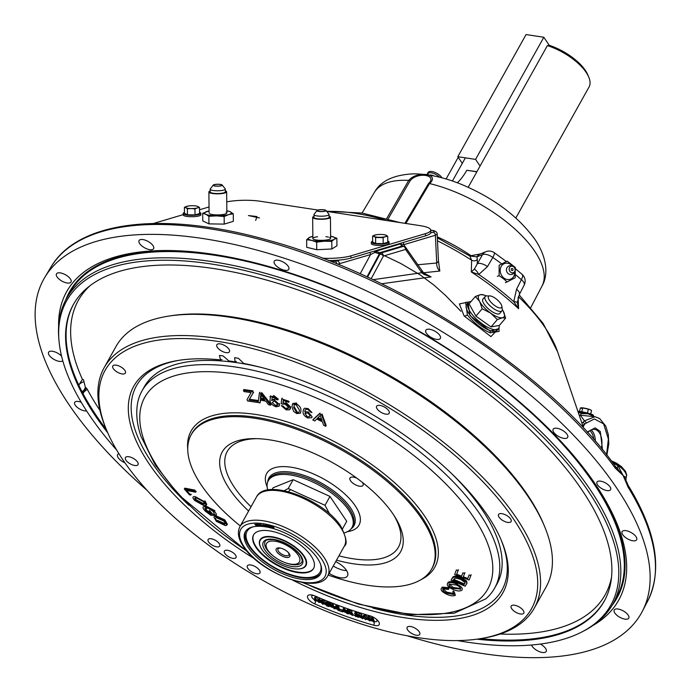 <?xml version="1.0" encoding="UTF-8"?>
<svg xmlns="http://www.w3.org/2000/svg" width="691" height="691" viewBox="0 0 691 691"><rect width="100%" height="100%" fill="white"/><g stroke="black" fill="none" stroke-linecap="round" stroke-linejoin="round"><path stroke-width="1.04" d="M499.04 328.225L490.947 336.603L464.102 315.96L459.377 303.919L469.336 301.881M438.422 260.559L439.813 271.053L423.324 272.772M426.312 274.793L431.089 276.918L381.587 283.759M518.095 297.553L518.596 308.73L513.767 301.673L516.566 289.184L521.411 279.691A8.879 3.973 27.1 0 1 523.502 281.902A8.879 3.973 27.1 0 1 524.167 285.098A8.879 8.879 0 0 0 522.085 274.344A8.879 3.455 131 0 1 521.411 279.691A173.571 75.544 -150.8 0 0 515.451 274.647M474.32 269.145A8.879 4.267 67.9 0 1 478.794 274.482A174.218 75.829 29.2 0 1 513.767 301.673A8.879 1.304 -2 0 1 517.343 302.589A8.879 1.304 -2 0 1 517.343 302.598L518.596 308.73A175.359 76.321 -150.8 0 0 471.314 271.969L471.625 260.196A4.44 3.999 -178.8 0 0 477.326 259.54L477.231 263.694A8.879 4.111 30.3 0 1 487.492 266.579L478.794 274.482L471.314 271.969L474.32 269.145L482.56 254.582A8.879 4.111 30.3 0 1 492.83 257.467L487.492 266.579M274.059 261.846A8.327 3.619 -150.8 0 0 280.451 268.782A8.327 3.619 -150.8 0 0 288.795 269.317A8.327 3.619 -150.8 0 0 289.002 268.652A8.327 3.619 -150.8 0 0 282.61 261.725A8.327 3.619 -150.8 0 0 274.267 261.189A8.327 3.619 -150.8 0 0 274.059 261.846M426.813 329.443A8.327 3.619 -150.8 0 0 425.82 330.255A8.327 3.619 -150.8 0 0 430.13 336.759A8.327 3.619 -150.8 0 0 439.364 339.195A8.327 3.619 -150.8 0 0 440.357 338.383A8.327 3.619 -150.8 0 0 436.047 331.879A8.327 3.619 -150.8 0 0 426.813 329.443M557.015 428.265A8.327 3.619 -150.8 0 0 553.145 429.249A8.327 3.619 -150.8 0 0 555.771 434.492A8.327 3.619 -150.8 0 0 563.813 438.362A8.327 3.619 -150.8 0 0 567.674 437.377A8.327 3.619 -150.8 0 0 565.048 432.134A8.327 3.619 -150.8 0 0 557.015 428.265M629.769 531.854A8.327 3.619 -150.8 0 0 622.107 531.655A8.327 3.619 -150.8 0 0 628.991 539.576A8.327 3.619 -150.8 0 0 636.644 539.775A8.327 3.619 -150.8 0 0 629.769 531.854M625.58 612.433A8.327 3.619 -150.8 0 0 614.247 610.015A8.327 3.619 -150.8 0 0 617.443 615.724A8.327 3.619 -150.8 0 0 628.775 618.143A8.327 3.619 -150.8 0 0 625.58 612.433M531.569 645.005A8.327 3.619 -150.8 0 0 532.251 646.396A8.327 3.619 -150.8 0 0 539.792 651.794A8.327 3.619 -150.8 0 0 546.184 651.475A8.327 3.619 -150.8 0 0 545.579 648.434A8.327 3.619 -150.8 0 0 540.345 644.064M597.577 484.927A7.774 3.386 -150.8 0 0 604.608 489.954A7.774 3.386 -150.8 0 0 610.576 489.66A7.774 3.386 -150.8 0 0 610.015 486.818A7.774 3.386 -150.8 0 0 602.984 481.782A7.774 3.386 -150.8 0 0 597.007 482.085A7.774 3.386 -150.8 0 0 597.577 484.927M407.258 635.789A342.295 148.98 -150.8 0 0 642.328 611.354A342.295 148.98 -150.8 0 0 616.553 487.82A342.295 148.98 -150.8 0 0 308.799 266.726A342.295 148.98 -150.8 0 0 44.777 277.393A342.295 148.98 -150.8 0 0 68.703 404.218A342.295 148.98 -150.8 0 0 147.131 490.411M617.953 470.64A2.842 2.203 -59.5 0 0 617.288 468.057A4.258 0.708 123.9 0 1 618.065 465.846L623.092 475.486L615.31 468.213A2.842 1.866 -36 0 0 615.361 466.33L615.361 466.33C549.786 373.667 399.139 275.623 268.367 240.304C164.052 210.686 77.91 220.42 50.719 267.452L44.777 277.393M81.262 402.317A7.774 3.386 -150.8 0 0 74.688 402.378A7.774 3.386 -150.8 0 0 75.25 405.22A7.774 3.386 -150.8 0 0 86.591 410.912M61.559 356.124A8.327 3.619 -150.8 0 0 56.273 352.462A8.327 3.619 -150.8 0 0 48.612 352.263A8.327 3.619 -150.8 0 0 55.496 360.184A8.327 3.619 -150.8 0 0 62.786 360.823M59.676 279.605A8.327 3.619 -150.8 0 0 71.018 282.023A8.327 3.619 -150.8 0 0 67.822 276.314A8.327 3.619 -150.8 0 0 56.481 273.895A8.327 3.619 -150.8 0 0 59.676 279.605M139.677 243.603A8.327 3.619 -150.8 0 0 147.209 249.002A8.327 3.619 -150.8 0 0 153.609 248.682A8.327 3.619 -150.8 0 0 153.005 245.642A8.327 3.619 -150.8 0 0 145.473 240.243A8.327 3.619 -150.8 0 0 139.072 240.563A8.327 3.619 -150.8 0 0 139.677 243.603M593.094 625.398A316.184 137.613 -150.8 0 0 595.659 484.633A316.184 137.613 -150.8 0 0 561.308 441.791A316.184 137.613 -150.8 0 0 231.649 257.544A316.184 137.613 -150.8 0 0 58.605 326.679M457.502 640.583A311.753 135.686 -150.8 0 0 581.58 632.101L583.472 631.133A312.988 136.222 -150.8 0 0 612.874 604.012A312.988 136.222 -150.8 0 0 590.131 489.548A312.988 136.222 -150.8 0 0 306.968 286.739A312.988 136.222 -150.8 0 0 66.457 298.633A312.988 136.222 -150.8 0 0 58.761 337.89L58.934 340.007A311.753 135.686 -150.8 0 0 89.243 414.928A311.753 135.686 -150.8 0 0 116.727 450.126M581.58 632.101A311.753 135.686 -150.8 0 0 588.214 491.068A311.753 135.686 -150.8 0 0 267.27 276.4A311.753 135.686 -150.8 0 0 58.934 340.007M107.736 432.834A304.057 132.335 29.2 0 1 95.401 415.87A304.057 132.335 29.2 0 1 74.144 303.211A304.057 132.335 29.2 0 1 308.678 293.735A304.057 132.335 29.2 0 1 582.055 490.126A304.057 132.335 29.2 0 1 604.945 599.866A304.057 132.335 29.2 0 1 476.945 639.175M498.962 327.88L499.075 331.386L490.195 332.82C481.653 329.132 474.052 323.155 467.401 314.915L465.622 302.39L468.964 302.045M468.066 302.762L469.975 315.562L490.057 331.006L498.375 328.812M386.744 218.486L408.744 180.386C417.027 170.323 440.556 173.89 429.543 183.556L405.85 223.469M580.431 411.525A8.188 0.864 13.1 0 1 587.808 413.123L587.894 413.779A8.897 0.941 -166.9 0 0 579.887 412.043A8.897 0.941 -166.9 0 0 579.075 411.922A0.708 0.484 -82.5 0 1 579.689 411.421A8.188 0.864 13.1 0 1 580.328 411.508M587.229 432.056L595.193 427.867L600.289 431.478L602.517 449.72M579.619 411.404L587.834 413.123C591.712 414.056 593.604 414.945 593.509 415.792L593.509 415.792A0.708 0.708 177.6 0 1 593.5 415.965A8.897 0.941 -166.9 0 0 593.5 415.991A8.897 0.941 -166.9 0 0 593.5 415.965L587.894 413.779L581.191 413.581L580.371 415.222L579.127 414.997M582.824 413.667A8.188 0.864 13.1 0 1 582.159 413.486L581.986 413.633M584.75 413.702A4.181 0.441 13.1 0 1 581.217 412.268M582.159 413.486L579.308 412.631M577.823 411.171L579.689 411.421M587.808 413.123L592.964 415.136M581.96 423.315L584.405 420.871L594.986 416.716L580.371 415.222L584.405 420.871L586.616 422.892L582.651 425.354M593.509 415.792L593.681 416.984M581.191 413.581L578.212 411.629A2.133 1.287 -23 0 1 578.013 411.741M606.577 454.756L608.374 439.01L603.588 423.833L594.381 418.962L586.616 422.892M606.888 455.144L608.806 443.795L608.296 434.492L605.748 426.045L599.615 418.521L595.132 416.742M583.144 422.374A2.133 1.641 65.1 0 1 584.448 424.447L583.187 426.934M506.304 261.5L494.238 252.681A8.879 8.879 0 0 0 485.825 251.731L485.825 251.731A8.879 7.549 68 0 0 482.56 254.582L476.954 256.836L469.923 256.05M494.238 252.681A8.879 1.805 125 0 1 492.83 257.467A173.571 75.544 -150.8 0 1 501.623 263.807M485.825 251.731L480.219 253.986A8.879 7.549 68 0 0 480.219 253.994A8.879 7.549 68 0 0 476.954 256.836L477.326 259.54M437.489 240.831A157.375 68.495 -150.8 0 1 471.625 260.196L469.811 255.972L437.351 237.868M404.891 223.323L428.48 183.599C437.982 174.78 417.209 171.61 410.117 180.8L388.178 218.883M516.566 289.184A8.879 3.973 27.1 0 1 519.312 294.573L524.167 285.098M517.343 302.598L519.312 294.573M74.403 302.788A304.031 132.326 -150.8 0 0 78.748 385.086L82.428 379.402A7.817 4.086 -146.4 0 1 83.481 379.618L85.39 387.496A6.029 4.319 -17.4 0 1 85.503 387.418A2.842 0.726 -123.2 0 0 86.22 387.919A4.569 3.274 162.6 0 0 86.133 387.971L83.084 393.265L83.421 394.388L82.557 392.747L85.39 387.496M82.557 392.747A304.031 132.326 -150.8 0 1 78.748 385.086A7.817 5.45 164 0 1 83.723 381.769M615.361 466.33L623.092 475.486L626.832 482.128A2.842 1.468 164.6 0 1 626.435 483.225L623.092 475.486L626.081 477.74A4.258 3.835 24.6 0 0 626.003 477.896L626.037 479.848M626.832 482.128L628.059 485.177A2.842 2.013 148.2 0 1 627.998 487.043L626.435 483.225M118.921 453.728A8.327 3.619 -150.8 0 0 117.582 454.661A8.327 3.619 -150.8 0 0 124.916 462.789M417.71 264.869A5.329 3.576 145.1 0 1 417.77 264.765L436.712 263.003L438.465 261.371L438.396 262.157M437.17 234.033L435.399 235.268L436.712 263.003A8.879 7.109 -93.9 0 0 439.813 271.053M374.798 250.954A2.842 2.22 73.4 0 1 375.248 251.403A2.842 0.656 120.7 0 1 374.885 252.44L370.549 254.573L337.718 264.204M367.534 277.126L380.007 254.029L374.885 252.44A2.842 1.261 -96.9 0 0 374.358 251.083M369.763 252.457A2.842 2.22 73.4 0 1 370.549 254.573L360.175 273.791M331.291 261.621L335.29 261.146A2.842 1.347 82.6 0 1 336.655 263.772M332.25 261.569A2.842 1.494 81.6 0 1 333.131 262.355M402.965 246.333A2.842 2.03 102.5 0 0 402.49 246.143L402.49 246.143A2.842 2.03 102.5 0 0 401.851 246.143L400.426 243.914L375.248 251.403L381.138 252.975L403.276 246.385L401.851 246.143L379.592 252.768A2.842 1.218 -84.5 0 0 378.763 253.873M403.406 246.35A2.842 1.667 98.7 0 0 403.095 246.255A2.842 1.667 98.7 0 0 402.646 246.29M423.618 272.919A219.375 95.479 29.2 0 1 431.089 276.918L423.972 274.396L421.804 272.729L405.582 249.434L383.436 256.024A2.842 2.22 -106.6 0 0 381.138 252.975A2.842 1.667 -81.3 0 0 380.007 254.029A2.842 1.27 28.3 0 1 383.436 256.024L371.145 278.801M366.973 276.866L379.35 253.925A2.842 1.667 -81.3 0 1 380.491 252.871M399.977 243.465A2.842 2.22 73.4 0 1 400.426 243.914A2.842 1.969 169.7 0 1 401.462 244.649L401.92 245.737L403.095 246.255M430.657 232.953L433.102 232.219A2.842 2.22 -106.6 0 1 435.399 235.268L403.777 244.683L401.462 244.649A2.842 2.747 34.5 0 0 400.305 243.362M417.77 264.765L403.777 244.683A2.842 2.22 -106.6 0 0 402.991 242.567M438.465 261.371L437.17 234.059C437.135 232.107 435.529 230.88 432.341 230.371L432.341 230.371A2.842 1.667 98.7 0 0 431.884 230.405L430.769 230.241M423.972 274.396A2.842 1.581 -47.8 0 0 423.704 273.005L405.634 247.533A2.842 2.842 0 0 0 403.734 246.35A2.842 1.667 98.7 0 0 403.276 246.385A2.842 2.22 -106.6 0 1 405.582 249.434A2.842 1.909 -34.9 0 0 405.634 247.533M423.013 273.722A2.842 1.65 -40.6 0 0 422.918 272.194M373.054 279.691L421.804 272.729A2.842 1.909 -34.9 0 0 421.864 270.829M427.168 174.814A8.171 3.559 29.2 0 1 427.366 173.795A8.171 3.559 29.2 0 1 431.167 172.828A8.171 3.559 29.2 0 1 439.761 177.276M427.366 173.795L428.092 172.5A8.171 3.559 29.2 0 1 431.892 171.532A8.171 3.559 29.2 0 1 441.99 177.846M428.385 174.987A8.171 3.559 29.2 0 1 427.884 173.234M429.327 175.134A6.34 2.764 29.2 0 1 431.262 175.091A6.34 2.764 29.2 0 1 434.19 176.015M503.393 278.654L507.125 281.893L515.201 277.756L515.236 267.382L507.203 261.138L499.135 265.266L499.101 275.649L503.393 278.654M499.135 265.266L507.203 261.138M499.101 275.649L497.365 276.348M507.125 281.893L505.389 282.593M514.812 271.831A8.387 7.126 -112 0 1 511.34 278.819A8.387 7.126 -112 0 1 503.834 277.963A8.387 7.126 -112 0 1 501.191 266.458A8.387 7.126 -112 0 1 511.193 264.783A8.387 7.126 -112 0 1 512.454 265.975M512.947 270.155A1.088 0.924 -112 0 1 511.305 268.877A1.088 0.924 -112 0 1 512.947 270.155M514.7 271.511A3.412 2.902 -112 0 1 510.632 272.194A3.412 2.902 -112 0 1 509.552 267.512A3.412 2.902 -112 0 1 513.629 266.83A3.412 2.902 -112 0 1 514.7 271.511M508.274 273.671A4.276 3.636 -112 0 1 506.935 267.797A4.276 3.636 -112 0 1 507.211 267.374L507.211 267.374A4.44 4.44 0 0 1 513.18 266.363A4.44 4.44 0 0 1 510.079 274.465L510.079 274.465A4.276 3.636 -112 0 1 508.274 273.671M587.445 413.019L588.335 409.193L590.494 409.841A4.992 0.527 -166.9 0 0 589.984 409.616L591.539 410.445L590.71 413.987M581.848 411.758L582.738 407.949L588.335 409.193M582.539 413.106L582.763 412.562M579.542 411.404L580.336 407.966L581.986 408.398A4.992 0.527 -166.9 0 0 582.582 408.606M582.573 408.657L581.986 408.398A4.992 0.527 13.1 0 1 585.579 408.372A4.992 0.527 -166.9 0 1 589.984 409.616M601.395 448.347A16.264 9.553 98.7 0 0 594.597 429.396A16.264 9.553 98.7 0 0 587.704 432.583M586.149 72.382A39.948 17.387 -150.8 0 0 547.384 45.597L549.233 45.269A37.824 16.463 29.2 0 1 585.381 70.447A37.824 16.463 29.2 0 1 587.894 75.034L588.801 77.228A39.948 17.387 -150.8 0 0 586.149 72.382M468.204 187.27L547.384 45.597M465.38 157.842L452.432 181.016M515.849 217.976L589.052 86.997A39.948 17.387 -150.8 0 0 588.801 77.228M476.842 171.817L466.805 170.28A53.285 31.285 -81.3 0 1 457.356 182.787M466.805 170.28L476.92 171.67M281.151 548.265A6.21 2.704 -150.8 0 0 278.568 548.412A6.21 2.704 -150.8 0 0 278.438 551.228A6.21 2.704 -150.8 0 0 284.83 555.504A6.21 2.704 -150.8 0 0 288.985 554.234A6.21 2.704 -150.8 0 0 288.38 552.74A6.21 2.704 -150.8 0 0 287.758 551.962M276.797 551.738A7.774 3.386 -150.8 0 0 286.186 557.404A7.774 3.386 -150.8 0 0 289.235 553.638A7.774 3.386 -150.8 0 0 288.104 552.29A7.774 3.386 -150.8 0 0 280.684 548.144A7.774 3.386 -150.8 0 0 276.797 551.738M298.097 554.994A18.847 8.206 -150.8 0 0 276.91 541.563A18.847 8.206 -150.8 0 0 266.674 548.101A18.847 8.206 -150.8 0 0 267.927 550.39A18.847 8.206 -150.8 0 0 295.48 564.202A18.847 8.206 -150.8 0 0 298.097 554.994M329.547 513.802L325.02 505.311L288.225 488.546L284.131 490.722M325.02 505.311L329.978 496.44L346.727 521.299L342.468 528.917M329.978 496.44L293.183 479.666L288.225 488.546M293.183 479.666L273.126 487.76L272.107 489.591M267.762 490.031A47.955 20.868 29.2 0 1 268.315 480.703L269.058 479.364A47.955 20.868 29.2 0 1 305.906 477.541A47.955 20.868 29.2 0 1 349.292 508.619A47.955 20.868 29.2 0 1 352.781 526.153L352.03 527.492A47.955 20.868 29.2 0 1 344.377 532.847M268.315 480.703A47.955 20.868 29.2 0 1 305.163 478.88A47.955 20.868 29.2 0 1 348.549 509.949A47.955 20.868 29.2 0 1 352.03 527.492M288.493 491.742A24.954 10.857 29.2 0 1 290.47 489.902M462.305 163.352L457.813 156.684L526.067 34.55L543.834 37.262L549.233 45.269M457.813 156.684L475.581 159.396L480.064 166.056M475.581 159.396L543.834 37.262M486.395 295.938A16.515 5.899 40.5 0 0 484.538 295.204A16.515 5.899 40.5 0 0 480.418 294.66L483.674 294.953M502.331 309.568A16.515 5.899 -139.5 0 1 503.117 310.872L505.639 318.076L502.383 317.782A16.515 5.899 40.5 0 0 503.35 311.296A16.515 5.899 40.5 0 0 503.117 310.872M502.383 317.782L497.339 319.579L490.67 313.127A16.515 5.899 40.5 0 0 502.383 317.782M483.311 298.711A11.099 3.965 40.5 0 0 490.912 310.864A11.099 3.965 40.5 0 0 500.077 313.049M482.206 308.773L479.684 301.57L475.373 296.465L480.418 294.66A16.515 5.899 40.5 0 0 479.684 301.57A16.515 5.899 40.5 0 0 490.67 313.127L482.206 308.773L475.909 316.132L491.042 326.938L499.343 325.435L505.639 318.076M475.373 296.465L469.077 303.824L475.909 316.132M497.339 319.579L491.042 326.938M499.109 325.539A19.979 7.135 -139.5 0 1 498.505 328.666L497.14 330.246A19.979 7.135 -139.5 0 1 481.066 325.625A19.979 7.135 -139.5 0 1 466.77 304.282L468.127 302.693A19.979 7.135 -139.5 0 1 470.977 301.604M498.505 328.666A19.979 7.135 -139.5 0 1 482.43 324.036A19.979 7.135 -139.5 0 1 468.127 302.693M501.847 306.208L502.297 309.162A11.03 3.939 -139.5 0 1 501.951 310.855A11.03 3.939 -139.5 0 1 493.08 308.298A11.03 3.939 -139.5 0 1 485.186 296.517A11.03 3.939 -139.5 0 1 486.801 295.912L489.789 295.903A8.586 3.066 -139.5 0 1 495.438 298.357A8.586 3.066 -139.5 0 1 501.847 306.208A8.586 3.066 -139.5 0 1 494.678 305.534A8.586 3.066 -139.5 0 1 488.813 299.229A8.586 3.066 -139.5 0 1 489.789 295.903M247.525 551.841L178.796 494.894L155.302 465.078L140.964 436.297C137.06 424.87 135.877 414.159 137.423 404.183A202.022 87.93 29.2 0 1 141.957 390.976A202.022 87.93 29.2 0 1 320.909 392.782A202.022 87.93 29.2 0 1 495.818 545.061A202.022 87.93 29.2 0 1 494.661 588.093L497.01 583.904A202.022 87.93 -150.8 0 0 498.168 540.863A202.022 87.93 -150.8 0 0 495.611 534.126A202.022 87.93 -150.8 0 0 451.923 473.896M261.621 367.534A202.022 87.93 -150.8 0 0 187.425 361.894A202.022 87.93 -150.8 0 0 144.298 386.779L141.957 390.976M240.287 525.946A137.708 59.936 29.2 0 1 190.457 463.963A137.708 59.936 29.2 0 1 190.88 435.295A137.708 59.936 29.2 0 1 312.436 435.529A137.708 59.936 29.2 0 1 432.445 539.662A137.708 59.936 29.2 0 1 431.27 569.652A137.708 59.936 29.2 0 1 328.173 575.067M346.606 570.585A15.539 6.763 29.2 0 1 333.243 565.998M335.696 561.602A15.539 6.763 29.2 0 1 347.582 572.589A15.539 6.763 29.2 0 1 347.495 575.897A15.539 6.763 29.2 0 1 329.141 573.34M336.508 560.159A102.19 44.474 -150.8 0 0 402.663 546.434A102.19 44.474 -150.8 0 0 401.238 529.902A102.19 44.474 -150.8 0 0 318.499 455.464A102.19 44.474 -150.8 0 0 225.646 447.5A102.19 44.474 -150.8 0 0 221.656 473.724A102.19 44.474 -150.8 0 0 248.622 511.038M362.421 482.439A7.497 3.265 29.2 0 1 363.112 483.735A7.497 3.265 29.2 0 1 363.069 485.324A7.497 3.265 29.2 0 1 356.435 485.263A7.497 3.265 29.2 0 1 349.948 479.614A7.497 3.265 29.2 0 1 349.991 478.017A7.497 3.265 29.2 0 1 356.789 478.155M267.667 482.128A48.776 21.231 29.2 0 1 267.909 480.521A48.776 21.231 29.2 0 1 309.335 477.308A48.776 21.231 29.2 0 1 354.302 515.218A48.776 21.231 29.2 0 1 352.401 527.734A48.776 21.231 29.2 0 1 351.149 528.788M494.661 588.093A202.022 87.93 29.2 0 1 485.79 598.881L454.212 613.202L410.514 614.696L358.335 604.064L302.33 582.47M318.102 417.701L321.678 419.437M320.374 415.196L317.411 418.349L322.066 420.612L320.175 415.524L320.659 414.773M313.334 419.273L320.08 413.071L319.596 413.823L321.548 414.773L322.041 414.021L326.178 425.509L325.694 426.269L323.621 425.259L322.472 421.83L316.728 419.04L314.776 420.966L312.842 420.033L313.334 419.273M312.842 420.033L319.596 413.823M321.548 414.773L325.694 426.269M304.774 411.75L308.143 411.948L312.073 416.664L311.771 417.684L307.668 417.977C304.221 416.042 302.693 413.874 303.081 411.465L303.703 409.029L304.696 408.208L308.177 408.631L311.978 412.596L310.311 411.966L308.039 409.521L306.623 409.219L305.206 409.97L304.774 411.75L305.491 409.659M312.073 416.664L311.771 417.684M308.065 417.174L306.389 416.232M303.703 409.029L304.696 408.208M305.154 412.968L304.973 413.624L307.676 417.036L310.354 415.999L307.771 412.803L304.973 413.624L305.482 412.657M297.743 404.589L296.646 403.985M299.186 409.711L296.163 404.736L294.366 404.736L293.727 407.647L296.741 412.622C298.953 412.803 299.764 411.836 299.186 409.711M292.431 404.226L292.924 403.475L296.603 403.017L296.111 403.769C299.523 405.634 301.129 407.837 300.913 410.368L300.49 413.14L296.81 413.598L293.632 411.421L291.999 406.999L292.431 404.226L296.111 403.769M300.913 410.368L300.49 413.14M296.871 412.665L297.234 411.871L294.219 406.895L293.727 407.647M282.083 399.027L282.17 398.137L281.678 398.888L288.467 401.108L288.665 402.283L289.158 401.531L288.501 401.316M288.665 402.283L283.215 400.504L282.947 402.965L285.418 403.173L290.22 407.811L289.538 409.806L286.16 409.858L281.297 405.626L283.042 406.092L285.996 408.847L288.302 408.502L288.458 407.336L285.15 404.114L282.835 404.27L281.237 403.613L281.678 398.888M283.612 400.633L282.947 402.965M285.418 403.173L285.91 402.421L290.704 407.051L290.03 409.055M290.22 407.811L290.704 407.051M290.479 408.597L289.538 409.806M285.996 408.847L286.48 408.096L288.475 408.053M275.64 405.738L277.48 405.349L277.557 404.019L274.31 400.996L272.228 402.499L275.64 405.738L276.132 404.986L277.644 404.909M271.926 399.692L274.837 399.208L274.344 399.959L279.224 404.399L279.717 403.648L279.06 406.248L275.942 406.792C272.392 405.367 270.38 403.268 269.913 400.495L270.691 395.77L269.939 396.824L273.282 396.254L273.766 395.502L278.292 399.13L277.799 399.882L276.175 399.528L275.26 398.266L272.159 397.239L271.926 399.692M271.433 400.443L274.344 399.959M279.224 404.399L279.06 406.248M273.282 396.254L277.799 399.882M259.781 393.075L259.894 392.238L259.401 392.989L261.284 393.395L261.768 392.643L271.036 404.399L270.544 405.151L268.549 404.727L265.845 401.186L260.317 400.011L260.041 402.922L260.732 400.098M260.041 402.922L258.184 402.525L259.401 392.989M261.284 393.395L270.544 405.151M260.412 398.975L264.886 399.934L260.706 394.302L260.412 398.975L260.896 398.223L264.117 398.906M260.732 396.176L261.224 395.425L260.896 398.223M257.147 401.177L257.734 402.456L247.62 400.979L247.015 399.648L251.109 392.609L243.975 391.572L243.387 390.294L243.88 389.543L253.036 390.881L252.552 391.633L253.139 392.911L253.623 392.16L248.976 399.985L257.147 401.177L257.639 400.426L249.477 399.234M243.387 390.294L252.552 391.633M253.139 392.911L249.408 399.338M257.734 402.456L258.227 401.704L257.328 401.566M452.864 591.902L453.866 594.502L446.533 593.111C443.32 591.47 442.223 590.054 443.225 588.853L448.45 589.414L448.865 588.628L441.808 588.015C440.15 589.509 441.437 591.401 445.652 593.681C449.789 595.841 453.028 596.376 455.369 595.288L454.108 591.574L452.864 591.902L453.201 591.004L453.944 591.617M454.307 594.018L453.866 594.502L454.212 593.595L446.878 592.213L443.086 588.965M442.793 589.363L443.225 588.853M448.865 588.628L449.21 587.721L442.154 587.108L441.808 588.015M446.533 593.111L446.878 592.213M457.192 584.387L457.537 583.489C453.166 581.468 449.979 581.114 447.993 582.435L447.647 583.342C446.507 585.018 448.001 586.918 452.139 589.034C456.596 591.133 459.852 591.513 461.89 590.174C463.039 588.447 461.476 586.521 457.192 584.387C452.821 582.375 449.634 582.021 447.647 583.342M460.595 589.026L452.812 588.343C449.634 586.797 448.433 585.381 449.202 584.094L456.501 585.07C459.791 586.633 461.07 588.084 460.327 589.423L460.647 588.594M457.209 584.344L458.789 585.234M452.812 588.343L453.149 587.445L449.219 584.076M460.638 588.551L453.149 587.445M466.425 584.327L466.874 583.256L466.399 582.012L461.208 578.669C456.682 576.726 453.728 576.57 452.363 578.203L451.033 580.198L465.164 586.236L466.77 583.429M466.399 582.012L466.745 581.105L461.553 577.771C457.027 575.828 454.073 575.672 452.7 577.296L451.033 580.198M461.208 578.669L461.553 577.771M452.363 578.203L452.7 577.296M455.861 578.065L460.742 579.438L465.095 582.556L463.981 584.793L453.192 580.181L453.97 578.998L455.861 578.065M463.981 584.793L464.326 583.895L453.728 579.36M464.749 583.627L465.095 582.729L464.326 583.895M467.729 578.574L463.29 576.881L464.585 573.495L462.884 572.839L461.588 576.234L456.647 574.351L458.435 569.686L458.09 570.593L456.38 569.937L454.626 574.506L469.129 580.034L471.176 574.705L470.83 575.612L469.12 574.955L467.729 578.574L469.12 574.955M462.884 572.839L461.588 576.234M464.585 573.495L464.931 572.589L464.585 573.495M454.972 573.608L454.626 574.506M456.682 574.256L461.623 576.139M463.324 576.786L467.764 578.488M214.158 515.443L210.945 515.331L205.469 511.305C202.42 508.213 202.195 506.624 204.795 506.555L214.305 511.521C216.464 513.577 216.965 514.855 215.825 515.365L214.348 514.208L213.329 511.495L208.354 508.291L204.743 508.265L206.428 511.271L210.237 514.104L211.843 514.164L208.907 511.331L209.926 511.375L214.158 515.443L214.711 514.605L213.234 514.553M210.893 514.13L210.418 513.836M204.795 506.555L205.357 505.717L214.858 510.684L214.305 511.521M215.367 512.636L214.478 511.262M205.21 507.954L206.98 510.433L210.79 513.266L210.237 514.104M206.428 511.271L206.98 510.433M212.223 513.586L209.468 510.502L208.907 511.331M217.786 520.47L224.575 523.519L224.022 524.357C225.862 524.219 225.672 523.044 223.452 520.824L216.533 517.784C214.789 517.956 215.013 519.131 217.233 521.308L217.786 520.47M217.233 521.308L224.022 524.357M215.635 515.633L224.877 519.917L227.399 524.244L226.838 525.082L225.491 525.67L216.369 521.385L213.856 517.032L215.635 515.633L213.856 517.032M215.074 516.471L224.316 520.755L224.877 519.917M224.316 520.755L226.838 525.082M217.44 520.988L215.445 519.053M195.639 492.225L186.613 490.472L190.681 495.076L189.472 494.842L184.316 488.995L184.868 488.157L195.095 490.152L194.542 490.99L195.639 492.225L196.192 491.387L194.629 491.085M184.316 488.995L194.542 490.99M190.681 495.076L191.234 494.246L189.904 494.195M195.752 500.621L202.688 504.361L204.571 504.015L203.448 501.623L196.356 497.857L194.629 498.168L195.752 500.621L196.304 499.783L203.24 503.523L204.648 503.497M202.688 504.361L203.24 503.523M204.666 501.554L203.828 501.061M205.089 500.923L206.739 504.361L206.177 505.19L203.914 505.657L194.681 500.491C192.228 497.658 192.383 496.354 195.138 496.57L204.527 501.761L205.089 500.923M204.527 501.761L206.177 505.19M195.095 497.874L196.304 499.783M513.759 519.399A244.251 106.302 -150.8 0 0 239.181 345.362A244.251 106.302 -150.8 0 0 106.578 430.113A244.251 106.302 -150.8 0 0 122.825 459.74A244.251 106.302 -150.8 0 0 479.865 638.743A244.251 106.302 -150.8 0 0 513.759 519.399M106.578 430.113L105.663 427.919A246.385 107.235 29.2 0 1 104.151 367.69A246.385 107.235 29.2 0 1 293.485 358.327A246.385 107.235 29.2 0 1 516.393 517.982A246.385 107.235 29.2 0 1 534.298 608.097A246.385 107.235 29.2 0 1 482.206 638.363L479.865 638.743M534.298 608.097L546.158 586.875A246.385 107.235 -150.8 0 0 544.646 526.646A246.385 107.235 -150.8 0 0 528.252 496.769A246.385 107.235 -150.8 0 0 168.103 316.202A246.385 107.235 -150.8 0 0 116.01 346.476L104.151 367.69M168.103 316.202L170.444 315.83A244.251 106.302 29.2 0 1 527.483 494.825A244.251 106.302 29.2 0 1 543.739 524.452L544.646 526.646M315.044 595.996A8.309 3.619 -150.8 0 0 308.454 595.193A8.309 3.619 -150.8 0 0 308.272 598.959A8.309 3.619 -150.8 0 0 314.802 603.943A239.198 104.108 -150.8 0 0 373.866 625.277A8.309 3.619 -150.8 0 0 379.394 623.576A8.309 3.619 -150.8 0 0 370.005 615.845A222.58 96.87 29.2 0 1 315.044 595.996M217.354 347.383A7.212 3.144 -150.8 0 0 223.875 352.065A7.212 3.144 -150.8 0 0 229.421 351.788A7.212 3.144 -150.8 0 0 228.894 349.145A7.212 3.144 -150.8 0 0 222.372 344.472A7.212 3.144 -150.8 0 0 216.827 344.749A7.212 3.144 -150.8 0 0 217.354 347.383M113.315 368.64A7.212 3.144 -150.8 0 0 119.845 373.321A7.212 3.144 -150.8 0 0 125.391 373.045A7.212 3.144 -150.8 0 0 124.864 370.402A7.212 3.144 -150.8 0 0 118.334 365.729A7.212 3.144 -150.8 0 0 112.788 366.005A7.212 3.144 -150.8 0 0 113.315 368.64M125.969 460.223A7.212 3.144 -150.8 0 0 132.499 464.896A7.212 3.144 -150.8 0 0 138.045 464.62A7.212 3.144 -150.8 0 0 137.518 461.985A7.212 3.144 -150.8 0 0 130.996 457.304A7.212 3.144 -150.8 0 0 125.451 457.58A7.212 3.144 -150.8 0 0 125.969 460.223M247.905 568.477A7.212 3.144 -150.8 0 0 254.435 573.15A7.212 3.144 -150.8 0 0 259.971 572.874A7.212 3.144 -150.8 0 0 259.453 570.239A7.212 3.144 -150.8 0 0 252.923 565.558A7.212 3.144 -150.8 0 0 247.378 565.834A7.212 3.144 -150.8 0 0 247.905 568.477M407.681 629.985A7.212 3.144 -150.8 0 0 414.211 634.666A7.212 3.144 -150.8 0 0 419.757 634.39A7.212 3.144 -150.8 0 0 419.23 631.747A7.212 3.144 -150.8 0 0 412.708 627.074A7.212 3.144 -150.8 0 0 407.163 627.35A7.212 3.144 -150.8 0 0 407.681 629.985M511.72 608.728A7.212 3.144 -150.8 0 0 518.241 613.409A7.212 3.144 -150.8 0 0 523.787 613.133A7.212 3.144 -150.8 0 0 523.268 610.49A7.212 3.144 -150.8 0 0 516.738 605.817A7.212 3.144 -150.8 0 0 511.193 606.093A7.212 3.144 -150.8 0 0 511.72 608.728M499.057 517.153A7.212 3.144 -150.8 0 0 505.587 521.826A7.212 3.144 -150.8 0 0 511.133 521.558A7.212 3.144 -150.8 0 0 510.606 518.915A7.212 3.144 -150.8 0 0 504.085 514.242A7.212 3.144 -150.8 0 0 498.539 514.519A7.212 3.144 -150.8 0 0 499.057 517.153M377.131 408.899A7.212 3.144 -150.8 0 0 383.66 413.572A7.212 3.144 -150.8 0 0 389.206 413.304A7.212 3.144 -150.8 0 0 388.679 410.661A7.212 3.144 -150.8 0 0 382.149 405.988A7.212 3.144 -150.8 0 0 376.604 406.265A7.212 3.144 -150.8 0 0 377.131 408.899M208.596 541.977A6.66 2.902 -150.8 0 0 214.625 546.296A6.66 2.902 -150.8 0 0 219.738 546.037A6.66 2.902 -150.8 0 0 219.254 543.601A6.66 2.902 -150.8 0 0 213.234 539.291A6.66 2.902 -150.8 0 0 208.112 539.541A6.66 2.902 -150.8 0 0 208.596 541.977M224.895 553.5A6.66 2.902 -150.8 0 0 230.915 557.818A6.66 2.902 -150.8 0 0 236.037 557.559A6.66 2.902 -150.8 0 0 235.553 555.123A6.66 2.902 -150.8 0 0 229.524 550.813A6.66 2.902 -150.8 0 0 224.402 551.064A6.66 2.902 -150.8 0 0 224.895 553.5M179.574 360.227A209.356 91.117 -150.8 0 0 136.481 385.759A209.356 91.117 -150.8 0 0 151.692 462.331A209.356 91.117 -150.8 0 0 188.885 505.259M372.734 608.011A209.356 91.117 -150.8 0 0 501.977 590.028A209.356 91.117 -150.8 0 0 501.139 539.939M236.417 361.41L235.199 361.894A72.892 31.726 -150.8 0 1 234.69 357.662A219.202 95.401 -150.8 0 1 238.395 358.335A72.892 31.726 -150.8 0 1 243.681 363.431A211.481 92.041 29.2 0 1 487.535 515.391A211.481 92.041 29.2 0 1 501.606 541.044A211.481 92.041 29.2 0 1 292.82 580.207M254.443 558.76A211.481 92.041 29.2 0 1 149.049 463.739A211.481 92.041 29.2 0 1 178.39 360.408A211.481 92.041 29.2 0 1 220.628 359.916L222.01 359.493M356.306 616.692L355.563 616.441L354.613 613.012L355.355 613.254L356.306 616.692L356.919 615.595L355.969 612.157L355.226 611.906L355.52 612.96M357.739 615.396L360.512 615.759L357.368 614.239L357.739 615.396L358.223 614.515M356.504 613.617L361.272 616.001L360.002 616.45L362.542 618.687L357.869 615.793L358.361 617.348L357.618 617.106L356.504 613.617L357.117 612.52L359.596 613.314L361.885 614.904L361.583 615.439M361.272 616.001L361.885 614.904M358.042 616.355L358.206 615.906M358.076 615.508L357.929 615.05M345.198 611.043L345.56 610.395L344.783 609.263L344.403 609.937M344.947 611.492L343.626 609.531L343.038 610.809L344.947 611.492M343.453 610.058L343.038 610.809M347.236 612.269L345.405 610.671M346.968 613.487L345.25 611.941L342.9 611.086L342.494 611.872L341.7 611.587L343.168 609.039L346.968 613.487L347.366 612.779M346.39 612.692L346.735 612.088M341.7 611.587L343.781 607.942L347.098 611.725M343.168 609.039L343.781 607.942M320.883 601.343L322.766 603.856L324.684 603.416L322.714 601.351L320.788 601.826L321.203 601.092M321.401 600.729L323.379 602.751L324.615 603.036M320.624 600.401L323.31 599.892L326.074 602.647L325.651 603.398M320.011 601.498L322.697 600.989L325.461 603.744L322.783 604.21L320.011 601.498L320.728 599.883M322.697 600.989L323.31 599.892M325.461 603.744L326.074 602.647M322.939 603.925L323.397 603.105L321.03 601.395M319.7 598.423L319.648 601.472L319.026 602.578L315.303 598.544L315.251 600.937L314.535 600.626L314.586 597.577L318.318 601.602L318.361 599.209L319.087 599.52L319.7 598.423L318.974 598.112L318.948 599.46M319.087 599.52L319.026 602.578M315.364 597.905L315.977 596.808L318.352 599.779M328.64 602.5L327.629 602.094L327.18 602.898M327.189 605.61L329.78 606.439L330.272 605.662L329.184 604.133L327.016 603.191L327.189 605.61L327.802 604.504L330.393 605.342L330.885 604.565L329.659 602.958M327.724 603.485L327.802 604.504M328.804 602.207L330.669 603.226L331.663 604.884L330.946 606.543L331.041 605.981L328.51 606.508L326.463 605.679L326.23 602.509L326.843 601.412L328.804 602.207L328.19 603.303L329.21 603.761L329.823 602.664M326.947 602.802L326.843 601.412M328.683 606.206L329.132 605.411L327.638 604.806M329.21 603.761L331.041 605.981L331.663 604.884M326.23 602.509L328.19 603.303M330.272 605.782L329.132 605.411M334.634 608.607L335.075 607.812L332.613 605.022M331.844 604.763L332.596 605.057L332.803 606.914L334.358 608.503L335.766 608.071L335.558 606.214L336.301 606.517L336.517 608.374L334.461 608.909L332.06 606.62L331.844 604.763L332.457 603.666L333.209 603.96L333.425 605.808L335.714 607.639M332.596 605.057L333.209 603.96M335.558 606.214L336.171 605.117L336.914 605.411L337.13 607.268L336.491 608.158M336.301 606.517L336.914 605.411M338.08 607.139L338.581 610.058L341.449 611.492L337.899 610.162L337.329 606.853L338.08 607.139L338.694 606.033L339.195 608.961L342.002 610.006L339.031 609.263M338.581 610.058L339.195 608.961M341.449 611.492L342.062 610.395M349.24 611.19L351.46 612.805L350.112 613.176L352.531 615.422L347.962 612.459L348.333 613.962L347.59 613.703L346.752 610.326L349.24 611.19L349.853 610.084L352.082 611.699L351.805 612.183M352.056 612.019L351.46 612.805L352.082 611.699M350.294 612.848L350.596 612.321L348.575 611.362L348.834 612.407M349.413 612.606L349.853 611.82M348.99 612.459L349.439 611.665M347.867 612.071L350.7 612.537L347.59 610.956L347.867 612.071M348.333 613.962L348.946 612.865L348.186 612.546M365.548 619.3L366.938 618.445L364.528 616.432L363.155 617.339L365.548 619.3L366.161 618.195L366.895 618.333M366.973 619.162L366.938 618.445M365.142 615.336L363.768 616.242L366.161 618.195M363.716 615.439L363.103 616.545L363.155 617.339L363.742 616.294M365.694 619.697L362.395 617.106L364.382 616.027L367.698 618.678L365.694 619.697M364.382 616.027L364.995 614.93L368.312 617.581M367.698 618.678L368.13 617.901M368.579 617.365L372.579 620.993L371.456 618.195L372.155 618.393L373.581 621.96L368.83 618.117L369.953 620.915L369.253 620.717L367.837 617.149L368.579 617.365L369.193 616.268L371.542 618.402M372.933 620.345L372.078 617.098L372.769 617.296L374.194 620.863L372.993 620.242M371.456 618.195L372.078 617.098M369.616 620.077L369.521 618.739M368.804 616.951L368.45 616.052L369.193 616.268M367.837 617.149L368.45 616.052M235.199 361.894A211.481 92.041 29.2 0 0 228.738 360.901A72.892 31.726 -150.8 0 0 223.012 355.882A219.202 95.401 -150.8 0 0 219.47 355.45A72.892 31.726 -150.8 0 0 220.628 359.916M370.48 619.611L369.866 619.62M368.338 618.41L367.733 618.773M362.956 615.854L364.995 614.93M348.091 612.157L347.815 611.034M347.72 610.663L347.366 609.22L349.853 610.084M351.218 612.399L353.144 614.325L351.417 613.159M338.158 607L337.942 605.757L338.694 606.033M336.387 607.259L336.327 606.473M335.766 608.045L335.075 607.812M315.882 599.27L315.873 599.84L315.277 599.589M315.174 597.827L315.2 596.471L315.977 596.808M324.684 603.485L323.397 603.105M344.04 610.179L343.513 609.989L343.064 610.758M360.348 615.491L358.482 614.696L358.81 615.741M358.94 616.147L358.24 616.009M361.117 615.664L362.291 616.735M362.516 617.383L361.272 616.337M355.355 613.254L355.969 612.157M349.689 610.369L348.204 609.859L348.463 610.922M303.634 556.108A25.938 11.289 -150.8 0 0 280.166 539.3A25.938 11.289 -150.8 0 0 260.231 540.284A25.938 11.289 -150.8 0 0 262.122 549.768A25.938 11.289 -150.8 0 0 285.582 566.577A25.938 11.289 -150.8 0 0 305.517 565.592A25.938 11.289 -150.8 0 0 303.634 556.108M256.033 547.514A34.395 14.969 -150.8 0 0 287.154 569.799A34.395 14.969 -150.8 0 0 313.576 568.494A34.395 14.969 -150.8 0 0 311.08 555.918A34.395 14.969 -150.8 0 0 279.967 533.633A34.395 14.969 -150.8 0 0 253.537 534.938A34.395 14.969 -150.8 0 0 256.033 547.514M253.675 534.704A34.395 14.969 -150.8 0 0 256.301 547.039A34.395 14.969 -150.8 0 0 287.136 569.22A34.395 14.969 -150.8 0 0 313.705 568.252M295.463 568.9A26.318 11.453 -150.8 0 0 306.631 562.923A26.318 11.453 -150.8 0 0 304.057 555.944A26.318 11.453 -150.8 0 0 282.982 539.973A26.318 11.453 -150.8 0 0 261.924 537.935A26.318 11.453 -150.8 0 0 261.932 549.518A26.318 11.453 -150.8 0 0 262.692 550.58M305.249 566.024A26.068 11.341 -150.8 0 0 306.631 562.655M252.06 527.095A41.788 18.191 -150.8 0 0 247.171 531.154A41.788 18.191 -150.8 0 0 247.128 531.241M253.277 526.792A41.788 18.191 -150.8 0 0 247.076 531.327A41.788 18.191 -150.8 0 0 250.116 546.616A41.788 18.191 -150.8 0 0 287.922 573.694A41.788 18.191 -150.8 0 0 320.037 572.105A41.788 18.191 -150.8 0 0 320.65 564.452M320.088 572.018A41.788 18.191 -150.8 0 0 320.132 571.932A41.788 18.191 -150.8 0 0 321.039 565.644M273.558 527.052A43.127 18.769 -150.8 0 0 272.815 526.844A43.127 18.769 -150.8 0 1 273.558 527.052M266.605 525.488A43.127 18.769 -150.8 0 0 265.88 525.376A43.127 18.769 -150.8 0 1 266.605 525.488M265.275 525.29A43.127 18.769 -150.8 0 0 265.068 525.264A43.127 18.769 -150.8 0 1 265.275 525.29L264.955 525.92L265.888 526.205L264.757 526.024L265.059 525.246L264.204 525.117L265.275 525.281M263.962 525.125A43.127 18.769 -150.8 0 0 262.943 525.022A43.127 18.769 -150.8 0 1 263.962 525.125M261.639 524.935A43.127 18.769 -150.8 0 0 260.896 524.901A43.127 18.769 -150.8 0 1 261.639 524.935M260.222 524.884A43.127 18.769 -150.8 0 0 259.548 524.875A43.127 18.769 -150.8 0 1 260.222 524.884M245.65 531.215A43.127 18.769 -150.8 0 0 249.14 546.279A43.127 18.769 -150.8 0 0 287.344 573.919A43.127 18.769 -150.8 0 0 320.874 573.262A43.127 18.769 -150.8 0 1 287.344 573.919A43.127 18.769 -150.8 0 1 249.14 546.279A43.127 18.769 -150.8 0 1 245.65 531.215M262.148 537.797A26.068 11.341 -150.8 0 0 260.006 540.742M248.363 547.669A43.127 18.769 -150.8 0 0 287.378 575.62A43.127 18.769 -150.8 0 0 320.52 573.979A43.127 18.769 -150.8 0 0 317.385 558.207A43.127 18.769 -150.8 0 0 278.369 530.256A43.127 18.769 -150.8 0 0 245.227 531.897A43.127 18.769 -150.8 0 0 248.363 547.669M256.136 524.167L257.397 525.48L256.162 524.391L256.637 525.514L255.143 524.426L256.041 525.549L254.78 524.236L256.551 525.324L256.136 524.167M257.855 524.668L257.518 525.272M266.018 525.117L265.733 525.626L265.914 525.091L266.873 525.842L266.691 526.378L265.733 525.626L265.914 525.091M273.817 527.622L272.746 527.095L274.016 527.63L273.601 528.071L272.971 527.622L273.558 527.95L273.921 527.423M257.743 525.333L258.615 525.497L257.622 525.488L256.983 524.184L257.778 524.555L257.743 525.333M260.801 525.575L259.669 525.22L259.557 524.262L260.801 525.575M263.038 525.436L262.295 525.203L263.038 525.436M268.03 526.654L267.279 526.179L268.186 526.343L267.788 525.765L266.968 525.583L268.013 525.816L268.03 526.654M270.622 526.292L269.663 525.92L270.837 526.222L270.483 527.198L270.622 526.292M272.219 527.674L271.494 527.173L272.168 527.553L272.133 526.836L271.278 526.602L272.366 526.905L272.219 527.674M268.842 525.713L269.507 526.145L268.721 526.214L269.801 526.689L269.455 526.974L268.531 526.222L268.842 525.713M263.582 525.765L263.159 524.642L264.152 525.376L263.582 525.765M261.345 525.626L260.723 524.357L262.632 525.73L261.345 525.626M258.909 525.341L259.79 525.523L258.78 525.488L258.184 524.193L258.978 524.573L258.909 525.341M267.339 525.005L267.158 525.54M273.437 527.535L272.98 527.173L273.437 527.535M269.663 526.49L269.153 526.179M322.464 258.201A26.638 5.753 -0.6 0 0 350.907 255.843L425.449 233.653A26.638 5.753 -0.6 0 0 430.769 230.146A26.638 5.753 -0.6 0 0 420.102 225.646L326.713 211.394M328.605 260.567A26.638 5.753 -0.6 0 0 350.933 258.063L425.475 235.873A26.638 5.753 -0.6 0 0 430.795 232.366L430.769 230.146L432.341 230.371M317.946 210.055L260.352 201.271A26.638 5.753 -0.6 0 0 226.743 201.876M209.036 206.946L199.544 209.77M183.158 214.642L153.437 223.487M225.326 190.828A8.879 1.918 179.4 0 1 226.648 191.822A8.879 1.918 179.4 0 1 224.169 193.178A8.879 1.918 179.4 0 1 214.46 193.722A8.879 1.918 179.4 0 1 208.889 191.994A8.879 1.918 179.4 0 1 210.194 190.975M222.165 185.007L225.197 188.807A7.566 1.632 179.4 0 1 225.309 189.075A7.566 1.632 179.4 0 1 223.202 190.232A7.566 1.632 179.4 0 1 214.927 190.69A7.566 1.632 179.4 0 1 210.176 189.222A7.566 1.632 179.4 0 1 210.28 188.954L213.234 185.093A4.526 0.976 179.4 0 1 214.435 184.566A4.526 0.976 179.4 0 1 219.03 184.264A4.526 0.976 179.4 0 1 222.165 185.007A4.526 0.976 179.4 0 1 220.973 185.862A4.526 0.976 179.4 0 1 215.67 186.112A4.526 0.976 179.4 0 1 213.234 185.093M225.309 189.075L225.335 191.839A7.566 1.632 179.4 0 1 223.228 192.988A7.566 1.632 179.4 0 1 214.953 193.454A7.566 1.632 179.4 0 1 210.202 191.986L210.176 189.222M220.697 185.81A4.155 0.898 179.4 0 1 216.153 186.06A4.155 0.898 179.4 0 1 213.545 185.257A4.155 0.898 179.4 0 1 214.702 184.618A4.155 0.898 179.4 0 1 219.254 184.367A4.155 0.898 179.4 0 1 221.863 185.179A4.155 0.898 179.4 0 1 220.697 185.81M202.688 213.303L209.071 210.928A13.319 2.876 -0.6 0 0 207.24 211.386A13.319 2.876 -0.6 0 0 205.771 214.262L208.863 216.292L216.499 215.868A13.319 2.876 -0.6 0 0 228.704 214.599A13.319 2.876 -0.6 0 0 230.172 211.722A13.319 2.876 -0.6 0 0 226.829 210.764L230.172 211.722L233.264 213.761L233.342 221.353L224.221 224.109L208.941 223.884L202.765 220.895L202.688 213.303L205.771 214.262A13.319 2.876 -0.6 0 0 216.499 215.868L224.152 216.516L228.704 214.599L233.264 213.761M209.839 213.839A8.879 1.918 -0.6 0 0 221.535 214.72A8.879 1.918 -0.6 0 0 226.104 212.146M224.152 216.516L224.221 224.109M208.863 216.292L208.941 223.884M329.097 216.257A8.879 1.918 179.4 0 1 330.428 217.25A8.879 1.918 179.4 0 1 329.469 218.123A8.879 1.918 179.4 0 1 319.492 219.22A8.879 1.918 179.4 0 1 312.66 217.423A8.879 1.918 179.4 0 1 313.619 216.542A8.879 1.918 179.4 0 1 313.964 216.404M325.945 210.435L328.976 214.227A7.566 1.632 179.4 0 1 329.08 214.504A7.566 1.632 179.4 0 1 328.268 215.246A7.566 1.632 179.4 0 1 319.769 216.179A7.566 1.632 179.4 0 1 313.947 214.651A7.566 1.632 179.4 0 1 314.051 214.374L317.014 210.522A4.526 0.976 179.4 0 1 317.437 210.237A4.526 0.976 179.4 0 1 322.153 209.667A4.526 0.976 179.4 0 1 325.945 210.435A4.526 0.976 179.4 0 1 325.521 211.04A4.526 0.976 179.4 0 1 320.071 211.584A4.526 0.976 179.4 0 1 317.014 210.522M329.08 214.504L329.106 217.259A7.566 1.632 179.4 0 1 328.294 218.011A7.566 1.632 179.4 0 1 319.795 218.943A7.566 1.632 179.4 0 1 313.982 217.406L313.947 214.651M317.774 210.271A4.155 0.898 179.4 0 1 322.438 209.762A4.155 0.898 179.4 0 1 325.634 210.6A4.155 0.898 179.4 0 1 325.185 211.014A4.155 0.898 179.4 0 1 320.52 211.524A4.155 0.898 179.4 0 1 317.324 210.677A4.155 0.898 179.4 0 1 317.774 210.271M312.85 236.357A13.319 2.876 -0.6 0 0 309.179 237.583A13.319 2.876 -0.6 0 0 311.641 240.382A13.319 2.876 -0.6 0 0 324.217 241.219A13.319 2.876 -0.6 0 0 334.314 239.25A13.319 2.876 -0.6 0 0 331.853 236.452A13.319 2.876 -0.6 0 0 330.609 236.184L336.871 238.205L336.94 245.797L331.853 248.976L331.775 241.384L334.314 239.25L336.871 238.205M312.85 236.331L309.179 237.583L306.64 239.708L311.641 240.382L316.659 242.135L324.217 241.219L331.775 241.384M328.484 237.108A8.879 1.918 -0.6 0 0 325.884 236.685M317.575 236.763A8.879 1.918 -0.6 0 0 315.01 239.734A8.879 1.918 -0.6 0 0 326.696 239.967A8.879 1.918 -0.6 0 0 329.659 237.471M331.853 248.976L316.737 249.727L306.709 247.3L306.64 239.708M316.659 242.135L316.737 249.727M387.746 241.064A8.879 1.918 179.4 0 1 389.085 242.057L389.102 243.448A8.879 1.918 179.4 0 1 387.323 244.614A8.879 1.918 179.4 0 1 377.424 245.383A8.879 1.918 179.4 0 1 371.343 243.621L371.326 242.23A8.879 1.918 179.4 0 1 372.648 241.211M389.085 242.057A8.879 1.918 179.4 0 1 387.314 243.232A8.879 1.918 179.4 0 1 377.407 243.992A8.879 1.918 179.4 0 1 371.326 242.23M376.301 234.75L372.596 236.011L372.656 242.023L375.645 243.5L383.203 243.629L387.763 242.273L387.703 236.262L386.2 235.251A6.59 1.425 179.4 0 1 385.423 236.676L387.703 236.262M372.596 236.011L374.09 236.486A6.59 1.425 179.4 0 1 374.876 235.061A6.59 1.425 179.4 0 1 376.414 234.733A6.59 1.425 179.4 0 1 380.931 234.448A6.59 1.425 179.4 0 1 386.2 235.251L384.058 234.69M375.645 243.5L375.584 237.488L383.142 237.618L385.423 236.676A6.59 1.425 179.4 0 1 379.359 237.289A6.59 1.425 179.4 0 1 374.09 236.486L375.584 237.488M383.203 243.629L383.142 237.618M199.569 212.344A8.879 1.918 179.4 0 1 200.908 213.346L200.917 214.728A8.879 1.918 179.4 0 1 199.146 215.903A8.879 1.918 179.4 0 1 189.248 216.663A8.879 1.918 179.4 0 1 183.158 214.901L183.15 213.519A8.879 1.918 179.4 0 1 184.462 212.491M200.908 213.346A8.879 1.918 179.4 0 1 199.138 214.512A8.879 1.918 179.4 0 1 189.23 215.272A8.879 1.918 179.4 0 1 183.15 213.519M184.419 207.291L185.905 207.766A6.59 1.425 179.4 0 1 186.691 206.35A6.59 1.425 179.4 0 1 188.237 206.013L184.419 207.291L184.471 213.303L187.468 214.789L195.017 214.91L199.578 213.554L199.526 207.542L198.023 206.54A6.59 1.425 179.4 0 1 197.237 207.956L199.526 207.542M194.957 208.907L197.237 207.956A6.59 1.425 179.4 0 1 191.182 208.57L194.957 208.907L195.017 214.91M196.529 206.082L195.873 205.97M188.237 206.013A6.59 1.425 179.4 0 1 192.754 205.728A6.59 1.425 179.4 0 1 198.023 206.54L196.529 206.065M187.468 214.789L187.408 208.777L191.182 208.57A6.59 1.425 179.4 0 1 185.905 207.766L187.408 208.777M256.966 216.542L248.44 215.557L259.479 217.941M255.635 220.394L256.724 217.553M85.364 387.513A305.482 132.957 -150.8 0 0 85.753 388.247M519.174 294.85L543.212 323.526L557.602 351.788A157.375 68.495 -150.8 0 0 545.32 327.914A157.375 68.495 -150.8 0 0 518.405 296.638M386.761 220.559A157.375 68.495 -150.8 0 0 327.145 211.463M615.31 468.213A341.959 148.833 -150.8 0 0 307.555 254.288A341.959 148.833 -150.8 0 0 50.719 267.452M612.174 605.238A313.628 136.498 -150.8 0 0 594.286 483.113A313.628 136.498 -150.8 0 0 560.764 441.204M612.874 604.012L616.355 597.793A312.988 136.222 -150.8 0 0 593.612 483.32A312.988 136.222 -150.8 0 0 310.44 280.511A312.988 136.222 -150.8 0 0 69.929 292.405L66.457 298.633M82.851 391.106A312.988 136.222 -150.8 0 0 83.145 391.624M480.565 638.631A304.031 132.326 -150.8 0 0 605.169 599.425M83.421 394.388A304.031 132.326 -150.8 0 0 95.911 415.006A304.031 132.326 -150.8 0 0 106.302 429.457M467.401 314.915A4.258 2.237 -38.8 0 1 464.102 315.96M490.057 331.006A2.133 1.451 109.6 0 1 490.195 332.82M470.986 255.661A97.44 42.41 -150.8 0 0 437.299 236.866M410.117 180.8A2.133 0.976 -150 0 0 408.744 180.386A96.006 41.788 -150.8 0 0 374.436 192.34L362.049 213.061M374.436 192.34C380.706 180.982 393.654 174.823 413.278 173.856C427.859 173.873 443.587 177.25 460.465 183.987C493.149 197.522 518.034 216.076 535.119 239.63C547.998 258.944 547.92 276.167 542.029 286.005A96.006 41.788 -150.8 0 0 534.808 251.351A96.006 41.788 -150.8 0 0 429.543 183.556A2.133 0.959 30.7 0 0 428.48 183.599M86.22 387.919A8.879 0.613 60 0 1 87.377 389.439A301.751 131.333 -150.8 0 0 99.945 410.359M89.994 285.728A301.751 131.333 -150.8 0 0 82.428 379.402M87.377 389.439A8.879 6.634 -27.9 0 0 83.084 393.265M500.163 634.036A301.751 131.333 -150.8 0 0 611.535 577.21M232.435 257.708A313.628 136.498 -150.8 0 0 65.783 299.868M628.059 485.177C656.338 531.327 662.876 569.963 647.683 601.084A341.959 148.833 -150.8 0 0 627.998 487.043M612.874 462.961A15.694 6.832 29.2 0 1 618.065 465.846M611.233 460.767L616.277 463.039L621.261 466.46L625.476 471.271L626.702 474.985L626.011 477.87A15.694 6.832 29.2 0 1 626.003 477.887A15.694 6.832 29.2 0 0 626.081 477.74A15.686 6.824 -150.8 0 0 626.158 477.602A15.686 6.824 -150.8 0 0 612.502 462.46M335.29 261.146L337.165 260.775A2.842 2.22 73.4 0 1 339.471 263.824L339.48 264.921M337.165 260.775L339.609 260.049M433.102 232.219C434.976 231.528 434.57 230.924 431.884 230.405M428.532 175.013A7.981 3.472 29.2 0 1 428.075 173.121M593.75 439.346A15.124 8.879 98.7 0 0 589.846 430.674M595.366 441.204A16.187 9.501 98.7 0 0 591.168 429.932M303.565 582.668A196.494 85.52 -150.8 0 0 488.934 547.16A196.494 85.52 -150.8 0 0 279.492 384.317A196.494 85.52 -150.8 0 0 143.633 439.156A196.494 85.52 -150.8 0 0 246.713 550.891M421.052 579.628A139.591 60.756 -150.8 0 0 435.606 537.477A139.591 60.756 -150.8 0 0 296.43 425.008A139.591 60.756 -150.8 0 0 187.736 449.236M431.27 569.652L431.91 568.581A137.742 59.953 -150.8 0 0 433.084 538.583A137.742 59.953 -150.8 0 0 313.04 434.423A137.742 59.953 -150.8 0 0 191.459 434.198L190.88 435.295M257.164 438.664A98.062 42.678 -150.8 0 0 226.691 472.35A98.062 42.678 -150.8 0 0 251.04 506.719M338.927 555.832A98.062 42.678 -150.8 0 0 399.018 526.248A98.062 42.678 -150.8 0 0 393.671 514.959M267.141 486.749A52.896 23.028 29.2 0 1 266.372 484.762A52.896 23.028 29.2 0 1 302.952 470.001A52.896 23.028 29.2 0 1 359.329 513.836A52.896 23.028 29.2 0 1 347.495 531.664M313.645 595.452A4.621 2.013 -150.8 0 0 312.168 597.732A4.621 2.013 -150.8 0 0 314.543 599.857M358.983 614.411L359.596 613.314M373.33 621.33A235.501 102.501 -150.8 0 0 373.943 621.511A4.258 1.84 -74.2 0 1 373.866 625.277M373.943 621.511A4.621 2.013 -150.8 0 0 376.448 619.291M315.269 600.254A4.621 2.013 -150.8 0 0 315.796 600.505A4.258 0.846 -66.4 0 1 314.802 603.943M315.796 600.505A235.501 102.501 -150.8 0 0 317.437 601.222M319.337 602.034A235.501 102.501 -150.8 0 0 320.417 602.492M323.103 603.623A235.501 102.501 -150.8 0 0 324.234 604.098M325.115 604.461A235.501 102.501 -150.8 0 0 326.411 604.996M330.773 606.758A235.501 102.501 -150.8 0 0 332.267 607.346M334.79 608.33A235.501 102.501 -150.8 0 0 335.662 608.667M336.465 608.978A235.501 102.501 -150.8 0 0 337.778 609.479M342.762 611.345A235.501 102.501 -150.8 0 0 345.543 612.356M348.618 613.453A235.501 102.501 -150.8 0 0 350.734 614.195M351.667 614.515A235.501 102.501 -150.8 0 0 355.381 615.776M356.599 616.173A235.501 102.501 -150.8 0 0 357.411 616.441M358.154 616.692A235.501 102.501 -150.8 0 0 360.745 617.529M361.669 617.823A235.501 102.501 -150.8 0 0 363.267 618.324M367.612 619.663A235.501 102.501 -150.8 0 0 368.994 620.069M369.694 620.276A235.501 102.501 -150.8 0 0 371.939 620.933M300.766 555.668A22.362 9.734 -150.8 0 0 273.748 539.386A22.362 9.734 -150.8 0 0 264.981 550.209A22.362 9.734 -150.8 0 0 291.999 566.49A22.362 9.734 -150.8 0 0 300.766 555.668M283.966 562.215A20.972 9.13 -150.8 0 0 301.794 562.085C302.675 561.092 302.157 558.846 300.231 555.357C293.571 547.022 284.632 541.753 273.403 539.567C267.434 539.533 264.696 540.224 265.171 541.614A20.972 9.13 -150.8 0 0 266.7 549.285A20.972 9.13 -150.8 0 0 274.396 556.868M305.577 565.471A25.938 11.289 -150.8 0 0 305.647 565.359A25.938 11.289 -150.8 0 0 303.764 555.875A25.938 11.289 -150.8 0 0 280.296 539.066A25.938 11.289 -150.8 0 0 260.36 540.051A25.938 11.289 -150.8 0 0 260.3 540.172M324.079 557.438A50.339 21.913 -150.8 0 0 278.533 524.823A50.339 21.913 -150.8 0 0 239.855 526.732C237.091 532.39 238.291 538.997 243.448 546.572C260.058 572.994 318.352 595.538 327.741 575.853A50.339 21.913 -150.8 0 0 324.079 557.438M321.479 558.829A48.24 20.998 -150.8 0 0 263.176 523.692A48.24 20.998 -150.8 0 0 244.269 547.047A48.24 20.998 -150.8 0 0 302.572 582.185A48.24 20.998 -150.8 0 0 321.479 558.829M256.508 496.933C265.888 477.239 324.191 499.792 340.793 526.214C346.381 537.693 347.582 544.309 344.394 546.045A50.339 21.913 -150.8 0 0 340.732 527.639A50.339 21.913 -150.8 0 0 295.187 495.015A50.339 21.913 -150.8 0 0 256.508 496.933L239.855 526.732M350.933 258.063L350.907 255.843M425.475 235.873L425.449 233.653M542.029 286.005L530.869 307.409M469.733 255.92L480.219 253.994M522.085 274.344L515.382 268.687M326.541 211.187L362.006 213.053L400.244 222.614M83.214 391.434L82.92 390.916M647.683 601.084L642.328 611.354M426.347 274.811L423.704 273.005M557.602 351.788L583.593 428.126M458.228 157.298L446.092 178.995M266.674 548.101L265.767 545.907M295.48 564.202L297.83 563.83M484.538 295.204L483.199 294.763M501.951 310.855L499.489 313.731M485.186 296.517L482.733 299.393M188.6 361.713L187.425 361.894M495.153 533.037L495.611 534.126M466.788 583.653L467.125 582.755M344.394 546.045L327.741 575.853M226.648 191.822L226.855 212.906M208.889 191.994L209.097 213.078M312.66 217.423L312.868 238.507M330.428 217.25L330.626 238.335M460.906 311.278L445.626 295.532L434.129 285.245L420.361 275.035L400.702 263.452L384.481 255.713M379.558 253.606L379.005 253.381M375.135 251.809L374.617 251.602"/></g></svg>
